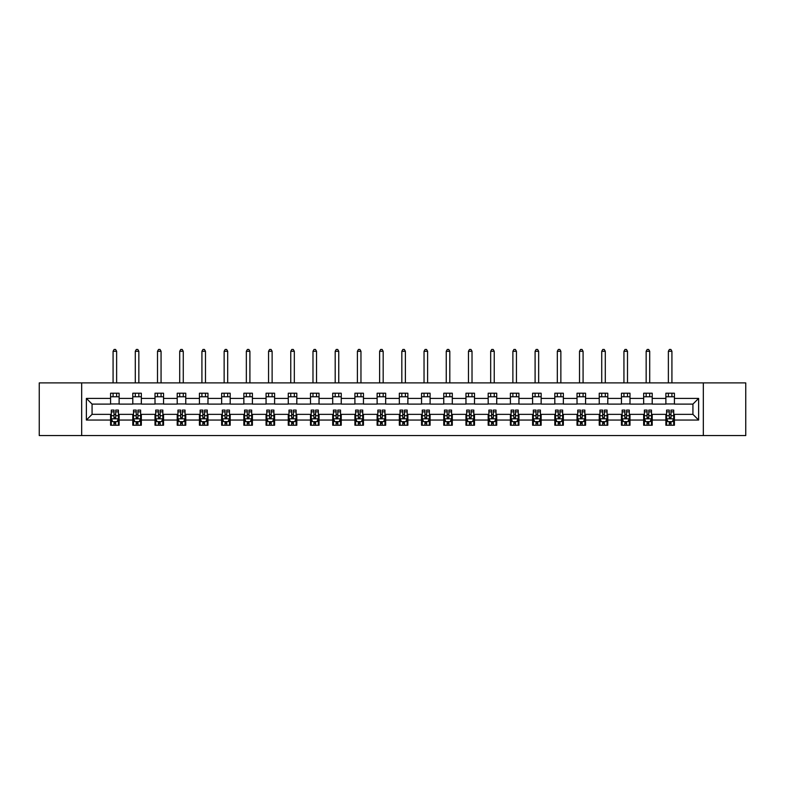 <?xml version="1.0" encoding="UTF-8"?>
<svg xmlns="http://www.w3.org/2000/svg" width="785" height="785" viewBox="0 0 785 785"><rect width="100%" height="100%" fill="white"/><g stroke="black" fill="none" stroke-linecap="round" stroke-linejoin="round"><path stroke-width="1.18" d="M703.321 435.567L745.75 435.567L745.75 382.894L703.321 382.894L703.321 435.567L81.679 435.567L81.679 382.894L39.25 382.894L39.25 435.567L81.679 435.567M703.321 382.894L81.679 382.894M674.413 398.407L674.413 393.216L665.876 393.216L665.876 398.407L652.207 398.407L652.207 393.216L643.661 393.216L643.661 398.407L629.992 398.407L629.992 393.216L621.455 393.216L621.455 398.407L607.786 398.407L607.786 393.216L599.24 393.216L599.24 398.407L585.571 398.407L585.571 393.216L577.024 393.216L577.024 398.407L563.355 398.407L563.355 393.216L554.818 393.216L554.818 398.407L541.15 398.407L541.15 393.216L532.603 393.216L532.603 398.407L518.934 398.407L518.934 393.216L510.397 393.216L510.397 398.407L496.728 398.407L496.728 393.216L488.182 393.216L488.182 398.407L474.513 398.407L474.513 393.216L465.966 393.216L465.966 398.407L452.297 398.407L452.297 393.216L443.76 393.216L443.76 398.407L430.092 398.407L430.092 393.216L421.545 393.216L421.545 398.407L407.876 398.407L407.876 393.216L399.329 393.216L399.329 398.407L385.671 398.407L385.671 393.216L377.124 393.216L377.124 398.407L363.455 398.407L363.455 393.216L354.908 393.216L354.908 398.407L341.239 398.407L341.239 393.216L332.703 393.216L332.703 398.407L319.034 398.407L319.034 393.216L310.487 393.216L310.487 398.407L296.818 398.407L296.818 393.216L288.272 393.216L288.272 398.407L274.603 398.407L274.603 393.216L266.066 393.216L266.066 398.407L252.397 398.407L252.397 393.216L243.85 393.216L243.85 398.407L230.182 398.407L230.182 393.216L221.645 393.216L221.645 398.407L207.976 398.407L207.976 393.216L199.429 393.216L199.429 398.407L185.76 398.407L185.76 393.216L177.214 393.216L177.214 398.407L163.545 398.407L163.545 393.216L155.008 393.216L155.008 398.407L141.339 398.407L141.339 393.216L132.793 393.216L132.793 398.407L119.124 398.407L119.124 393.216L110.587 393.216L110.587 398.407L86.379 398.407L86.379 420.053L92.071 414.352L110.587 414.352L110.587 425.244L119.124 425.244L119.124 414.352L132.793 414.352L132.793 425.244L141.339 425.244L141.339 414.352L155.008 414.352L155.008 425.244L163.545 425.244L163.545 414.352L177.214 414.352L177.214 425.244L185.76 425.244L185.76 414.352L199.429 414.352L199.429 425.244L207.976 425.244L207.976 414.352L221.645 414.352L221.645 425.244L230.182 425.244L230.182 414.352L243.85 414.352L243.85 425.244L252.397 425.244L252.397 414.352L266.066 414.352L266.066 425.244L274.603 425.244L274.603 414.352L288.272 414.352L288.272 425.244L296.818 425.244L296.818 414.352L310.487 414.352L310.487 425.244L319.034 425.244L319.034 414.352L332.703 414.352L332.703 425.244L341.239 425.244L341.239 414.352L354.908 414.352L354.908 425.244L363.455 425.244L363.455 414.352L377.124 414.352L377.124 425.244L385.671 425.244L385.671 414.352L399.329 414.352L399.329 425.244L407.876 425.244L407.876 414.352L421.545 414.352L421.545 425.244L430.092 425.244L430.092 414.352L443.76 414.352L443.76 425.244L452.297 425.244L452.297 414.352L465.966 414.352L465.966 425.244L474.513 425.244L474.513 414.352L488.182 414.352L488.182 425.244L496.728 425.244L496.728 414.352L510.397 414.352L510.397 425.244L518.934 425.244L518.934 414.352L532.603 414.352L532.603 425.244L541.15 425.244L541.15 414.352L554.818 414.352L554.818 425.244L563.355 425.244L563.355 414.352L577.024 414.352L577.024 425.244L585.571 425.244L585.571 414.352L599.24 414.352L599.24 425.244L607.786 425.244L607.786 414.352L621.455 414.352L621.455 425.244L629.992 425.244L629.992 414.352L643.661 414.352L643.661 425.244L652.207 425.244L652.207 414.352L665.876 414.352L665.876 425.244L674.413 425.244L674.413 414.352L692.929 414.352L692.929 404.108L674.413 404.108L674.413 398.407L698.621 398.407L698.621 420.053L674.413 420.053M665.876 420.053L652.207 420.053M643.661 420.053L629.992 420.053M621.455 420.053L607.786 420.053M599.24 420.053L585.571 420.053M577.024 420.053L563.355 420.053M554.818 420.053L541.15 420.053M532.603 420.053L518.934 420.053M510.397 420.053L496.728 420.053M488.182 420.053L474.513 420.053M465.966 420.053L452.297 420.053M443.76 420.053L430.092 420.053M421.545 420.053L407.876 420.053M399.329 420.053L385.671 420.053M377.124 420.053L363.455 420.053M354.908 420.053L341.239 420.053M332.703 420.053L319.034 420.053M310.487 420.053L296.818 420.053M288.272 420.053L274.603 420.053M266.066 420.053L252.397 420.053M243.85 420.053L230.182 420.053M221.645 420.053L207.976 420.053M199.429 420.053L185.76 420.053M177.214 420.053L163.545 420.053M155.008 420.053L141.339 420.053M132.793 420.053L119.124 420.053M110.587 420.053L86.379 420.053M665.876 398.407L665.876 404.108L652.207 404.108L652.207 398.407M643.661 398.407L643.661 404.108L629.992 404.108L629.992 398.407M621.455 398.407L621.455 404.108L607.786 404.108L607.786 398.407M599.24 398.407L599.24 404.108L585.571 404.108L585.571 398.407M577.024 398.407L577.024 404.108L563.355 404.108L563.355 398.407M554.818 398.407L554.818 404.108L541.15 404.108L541.15 398.407M532.603 398.407L532.603 404.108L518.934 404.108L518.934 398.407M510.397 398.407L510.397 404.108L496.728 404.108L496.728 398.407M488.182 398.407L488.182 404.108L474.513 404.108L474.513 398.407M465.966 398.407L465.966 404.108L452.297 404.108L452.297 398.407M443.76 398.407L443.76 404.108L430.092 404.108L430.092 398.407M421.545 398.407L421.545 404.108L407.876 404.108L407.876 398.407M399.329 398.407L399.329 404.108L385.671 404.108L385.671 398.407M377.124 398.407L377.124 404.108L363.455 404.108L363.455 398.407M354.908 398.407L354.908 404.108L341.239 404.108L341.239 398.407M332.703 398.407L332.703 404.108L319.034 404.108L319.034 398.407M310.487 398.407L310.487 404.108L296.818 404.108L296.818 398.407M288.272 398.407L288.272 404.108L274.603 404.108L274.603 398.407M266.066 398.407L266.066 404.108L252.397 404.108L252.397 398.407M243.85 398.407L243.85 404.108L230.182 404.108L230.182 398.407M221.645 398.407L221.645 404.108L207.976 404.108L207.976 398.407M199.429 398.407L199.429 404.108L185.76 404.108L185.76 398.407M177.214 398.407L177.214 404.108L163.545 404.108L163.545 398.407M155.008 398.407L155.008 404.108L141.339 404.108L141.339 398.407M132.793 398.407L132.793 404.108L119.124 404.108L119.124 398.407M110.587 398.407L110.587 404.108L92.071 404.108L86.379 398.407M92.071 404.108L92.071 414.352M698.621 420.053L692.929 414.352M692.929 404.108L698.621 398.407M110.587 396.768L119.124 396.768M110.587 403.961L119.124 403.961M110.587 414.5L111.293 414.5M114.002 414.5L115.709 414.5M118.417 414.5L119.124 414.5M110.587 421.692L111.293 421.692M114.002 421.692L115.709 421.692M118.417 421.692L119.124 421.692M132.793 414.5L133.509 414.5M136.207 414.5L137.924 414.5M140.623 414.5L141.339 414.5M132.793 421.692L133.509 421.692M136.207 421.692L137.924 421.692M140.623 421.692L141.339 421.692M132.793 396.768L141.339 396.768M132.793 403.961L141.339 403.961M155.008 414.5L155.715 414.5M158.423 414.5L160.13 414.5M162.838 414.5L163.545 414.5M155.008 421.692L155.715 421.692M158.423 421.692L160.13 421.692M162.838 421.692L163.545 421.692M155.008 396.768L163.545 396.768M155.008 403.961L163.545 403.961M177.214 414.5L177.93 414.5M180.638 414.5L182.346 414.5M185.054 414.5L185.76 414.5M177.214 421.692L177.93 421.692M180.638 421.692L182.346 421.692M185.054 421.692L185.76 421.692M177.214 396.768L185.76 396.768M177.214 403.961L185.76 403.961M199.429 414.5L200.146 414.5M202.844 414.5L204.551 414.5M207.26 414.5L207.976 414.5M199.429 421.692L200.146 421.692M202.844 421.692L204.551 421.692M207.26 421.692L207.976 421.692M199.429 396.768L207.976 396.768M199.429 403.961L207.976 403.961M221.645 414.5L222.351 414.5M225.06 414.5L226.767 414.5M229.475 414.5L230.182 414.5M221.645 421.692L222.351 421.692M225.06 421.692L226.767 421.692M229.475 421.692L230.182 421.692M221.645 396.768L230.182 396.768M221.645 403.961L230.182 403.961M243.85 414.5L244.567 414.5M247.275 414.5L248.982 414.5M251.681 414.5L252.397 414.5M243.85 421.692L244.567 421.692M247.275 421.692L248.982 421.692M251.681 421.692L252.397 421.692M243.85 396.768L252.397 396.768M243.85 403.961L252.397 403.961M266.066 414.5L266.772 414.5M269.481 414.5L271.188 414.5M273.896 414.5L274.603 414.5M266.066 421.692L266.772 421.692M269.481 421.692L271.188 421.692M273.896 421.692L274.603 421.692M266.066 396.768L274.603 396.768M266.066 403.961L274.603 403.961M288.272 414.5L288.988 414.5M291.696 414.5L293.404 414.5M296.112 414.5L296.818 414.5M288.272 421.692L288.988 421.692M291.696 421.692L293.404 421.692M296.112 421.692L296.818 421.692M288.272 396.768L296.818 396.768M288.272 403.961L296.818 403.961M310.487 414.5L311.203 414.5M313.902 414.5L315.609 414.5M318.317 414.5L319.034 414.5M310.487 421.692L311.203 421.692M313.902 421.692L315.609 421.692M318.317 421.692L319.034 421.692M310.487 396.768L319.034 396.768M310.487 403.961L319.034 403.961M332.703 414.5L333.409 414.5M336.117 414.5L337.825 414.5M340.533 414.5L341.239 414.5M332.703 421.692L333.409 421.692M336.117 421.692L337.825 421.692M340.533 421.692L341.239 421.692M332.703 396.768L341.239 396.768M332.703 403.961L341.239 403.961M354.908 414.5L355.625 414.5M358.333 414.5L360.04 414.5M362.739 414.5L363.455 414.5M354.908 421.692L355.625 421.692M358.333 421.692L360.04 421.692M362.739 421.692L363.455 421.692M354.908 396.768L363.455 396.768M354.908 403.961L363.455 403.961M377.124 414.5L377.83 414.5M380.539 414.5L382.246 414.5M384.954 414.5L385.671 414.5M377.124 421.692L377.83 421.692M380.539 421.692L382.246 421.692M384.954 421.692L385.671 421.692M377.124 396.768L385.671 396.768M377.124 403.961L385.671 403.961M399.329 414.5L400.046 414.5M402.754 414.5L404.461 414.5M407.17 414.5L407.876 414.5M399.329 421.692L400.046 421.692M402.754 421.692L404.461 421.692M407.17 421.692L407.876 421.692M399.329 396.768L407.876 396.768M399.329 403.961L407.876 403.961M421.545 414.5L422.261 414.5M424.96 414.5L426.667 414.5M429.375 414.5L430.092 414.5M421.545 421.692L422.261 421.692M424.96 421.692L426.667 421.692M429.375 421.692L430.092 421.692M421.545 396.768L430.092 396.768M421.545 403.961L430.092 403.961M443.76 414.5L444.467 414.5M447.175 414.5L448.883 414.5M451.591 414.5L452.297 414.5M443.76 421.692L444.467 421.692M447.175 421.692L448.883 421.692M451.591 421.692L452.297 421.692M443.76 396.768L452.297 396.768M443.76 403.961L452.297 403.961M465.966 414.5L466.683 414.5M469.391 414.5L471.098 414.5M473.797 414.5L474.513 414.5M465.966 421.692L466.683 421.692M469.391 421.692L471.098 421.692M473.797 421.692L474.513 421.692M465.966 396.768L474.513 396.768M465.966 403.961L474.513 403.961M488.182 414.5L488.888 414.5M491.596 414.5L493.304 414.5M496.012 414.5L496.728 414.5M488.182 421.692L488.888 421.692M491.596 421.692L493.304 421.692M496.012 421.692L496.728 421.692M488.182 396.768L496.728 396.768M488.182 403.961L496.728 403.961M510.397 414.5L511.104 414.5M513.812 414.5L515.519 414.5M518.228 414.5L518.934 414.5M510.397 421.692L511.104 421.692M513.812 421.692L515.519 421.692M518.228 421.692L518.934 421.692M510.397 396.768L518.934 396.768M510.397 403.961L518.934 403.961M532.603 414.5L533.319 414.5M536.018 414.5L537.725 414.5M540.433 414.5L541.15 414.5M532.603 421.692L533.319 421.692M536.018 421.692L537.725 421.692M540.433 421.692L541.15 421.692M532.603 396.768L541.15 396.768M532.603 403.961L541.15 403.961M554.818 414.5L555.525 414.5M558.233 414.5L559.94 414.5M562.649 414.5L563.355 414.5M554.818 421.692L555.525 421.692M558.233 421.692L559.94 421.692M562.649 421.692L563.355 421.692M554.818 396.768L563.355 396.768M554.818 403.961L563.355 403.961M577.024 414.5L577.74 414.5M580.449 414.5L582.156 414.5M584.854 414.5L585.571 414.5M577.024 421.692L577.74 421.692M580.449 421.692L582.156 421.692M584.854 421.692L585.571 421.692M577.024 396.768L585.571 396.768M577.024 403.961L585.571 403.961M599.24 414.5L599.946 414.5M602.654 414.5L604.362 414.5M607.07 414.5L607.786 414.5M599.24 421.692L599.946 421.692M602.654 421.692L604.362 421.692M607.07 421.692L607.786 421.692M599.24 396.768L607.786 396.768M599.24 403.961L607.786 403.961M621.455 414.5L622.162 414.5M624.87 414.5L626.577 414.5M629.285 414.5L629.992 414.5M621.455 421.692L622.162 421.692M624.87 421.692L626.577 421.692M629.285 421.692L629.992 421.692M621.455 396.768L629.992 396.768M621.455 403.961L629.992 403.961M643.661 414.5L644.377 414.5M647.076 414.5L648.793 414.5M651.491 414.5L652.207 414.5M643.661 421.692L644.377 421.692M647.076 421.692L648.793 421.692M651.491 421.692L652.207 421.692M643.661 396.768L652.207 396.768M643.661 403.961L652.207 403.961M665.876 414.5L666.583 414.5M669.291 414.5L670.998 414.5M673.707 414.5L674.413 414.5M665.876 421.692L666.583 421.692M669.291 421.692L670.998 421.692M673.707 421.692L674.413 421.692M665.876 396.768L674.413 396.768M665.876 403.961L674.413 403.961M114.002 423.4L115.709 423.4M111.293 411.87L114.002 411.87L114.002 410.084L111.293 410.084L111.293 418.768L112.716 421.614L116.994 421.614L118.417 418.768L118.417 410.084L115.709 410.084L115.709 411.87L118.417 411.87M118.417 418.768L118.417 425.244M111.293 418.768L111.293 425.244M115.709 421.614L115.709 425.244M114.002 425.244L114.002 421.614M114.002 411.87L114.002 417.698L115.709 417.698L115.709 411.87M116.631 396.768L116.631 393.216M116.631 382.894L116.631 351.278L113.079 351.278L113.079 382.894M113.079 396.768L113.079 393.216M113.079 351.278L114.139 349.433L115.572 349.433L116.631 351.278M136.207 423.4L137.924 423.4M133.509 411.87L136.207 411.87L136.207 410.084L133.509 410.084L133.509 418.768L134.932 421.614L139.2 421.614L140.623 418.768L140.623 410.084L137.924 410.084L137.924 411.87L140.623 411.87M140.623 418.768L140.623 425.244M133.509 418.768L133.509 425.244M137.924 421.614L137.924 425.244M136.207 425.244L136.207 421.614M136.207 411.87L136.207 417.698L137.924 417.698L137.924 411.87M138.847 396.768L138.847 393.216M138.847 382.894L138.847 351.278L135.285 351.278L135.285 382.894M135.285 396.768L135.285 393.216M135.285 351.278L136.355 349.433L137.777 349.433L138.847 351.278M158.423 423.4L160.13 423.4M155.715 411.87L158.423 411.87L158.423 410.084L155.715 410.084L155.715 418.768L157.147 421.614L161.416 421.614L162.838 418.768L162.838 410.084L160.13 410.084L160.13 411.87L162.838 411.87M162.838 418.768L162.838 425.244M155.715 418.768L155.715 425.244M160.13 421.614L160.13 425.244M158.423 425.244L158.423 421.614M158.423 411.87L158.423 417.698L160.13 417.698L160.13 411.87M161.062 396.768L161.062 393.216M161.062 382.894L161.062 351.278L157.5 351.278L157.5 382.894M157.5 396.768L157.5 393.216M157.5 351.278L158.57 349.433L159.993 349.433L161.062 351.278M180.638 423.4L182.346 423.4M177.93 411.87L180.638 411.87L180.638 410.084L177.93 410.084L177.93 418.768L179.353 421.614L183.621 421.614L185.054 418.768L185.054 410.084L182.346 410.084L182.346 411.87L185.054 411.87M185.054 418.768L185.054 425.244M177.93 418.768L177.93 425.244M182.346 421.614L182.346 425.244M180.638 425.244L180.638 421.614M180.638 411.87L180.638 417.698L182.346 417.698L182.346 411.87M183.268 396.768L183.268 393.216M183.268 382.894L183.268 351.278L179.706 351.278L179.706 382.894M179.706 396.768L179.706 393.216M179.706 351.278L180.776 349.433L182.198 349.433L183.268 351.278M202.844 423.4L204.551 423.4M200.146 411.87L202.844 411.87L202.844 410.084L200.146 410.084L200.146 418.768L201.568 421.614L205.837 421.614L207.26 418.768L207.26 410.084L204.551 410.084L204.551 411.87L207.26 411.87M207.26 418.768L207.26 425.244M200.146 418.768L200.146 425.244M204.551 421.614L204.551 425.244M202.844 425.244L202.844 421.614M202.844 411.87L202.844 417.698L204.551 417.698L204.551 411.87M205.484 396.768L205.484 393.216M205.484 382.894L205.484 351.278L201.922 351.278L201.922 382.894M201.922 396.768L201.922 393.216M201.922 351.278L202.991 349.433L204.414 349.433L205.484 351.278M225.06 423.4L226.767 423.4M222.351 411.87L225.06 411.87L225.06 410.084L222.351 410.084L222.351 418.768L223.774 421.614L228.052 421.614L229.475 418.768L229.475 410.084L226.767 410.084L226.767 411.87L229.475 411.87M229.475 418.768L229.475 425.244M222.351 418.768L222.351 425.244M226.767 421.614L226.767 425.244M225.06 425.244L225.06 421.614M225.06 411.87L225.06 417.698L226.767 417.698L226.767 411.87M227.689 396.768L227.689 393.216M227.689 382.894L227.689 351.278L224.137 351.278L224.137 382.894M224.137 396.768L224.137 393.216M224.137 351.278L225.197 349.433L226.63 349.433L227.689 351.278M247.275 423.4L248.982 423.4M244.567 411.87L247.275 411.87L247.275 410.084L244.567 410.084L244.567 418.768L245.99 421.614L250.258 421.614L251.681 418.768L251.681 410.084L248.982 410.084L248.982 411.87L251.681 411.87M251.681 418.768L251.681 425.244M244.567 418.768L244.567 425.244M248.982 421.614L248.982 425.244M247.275 425.244L247.275 421.614M247.275 411.87L247.275 417.698L248.982 417.698L248.982 411.87M249.905 396.768L249.905 393.216M249.905 382.894L249.905 351.278L246.343 351.278L246.343 382.894M246.343 396.768L246.343 393.216M246.343 351.278L247.412 349.433L248.835 349.433L249.905 351.278M269.481 423.4L271.188 423.4M266.772 411.87L269.481 411.87L269.481 410.084L266.772 410.084L266.772 418.768L268.205 421.614L272.474 421.614L273.896 418.768L273.896 410.084L271.188 410.084L271.188 411.87L273.896 411.87M273.896 418.768L273.896 425.244M266.772 418.768L266.772 425.244M271.188 421.614L271.188 425.244M269.481 425.244L269.481 421.614M269.481 411.87L269.481 417.698L271.188 417.698L271.188 411.87M272.12 396.768L272.12 393.216M272.12 382.894L272.12 351.278L268.558 351.278L268.558 382.894M268.558 396.768L268.558 393.216M268.558 351.278L269.628 349.433L271.051 349.433L272.12 351.278M291.696 423.4L293.404 423.4M288.988 411.87L291.696 411.87L291.696 410.084L288.988 410.084L288.988 418.768L290.411 421.614L294.679 421.614L296.112 418.768L296.112 410.084L293.404 410.084L293.404 411.87L296.112 411.87M296.112 418.768L296.112 425.244M288.988 418.768L288.988 425.244M293.404 421.614L293.404 425.244M291.696 425.244L291.696 421.614M291.696 411.87L291.696 417.698L293.404 417.698L293.404 411.87M294.326 396.768L294.326 393.216M294.326 382.894L294.326 351.278L290.764 351.278L290.764 382.894M290.764 396.768L290.764 393.216M290.764 351.278L291.834 349.433L293.256 349.433L294.326 351.278M313.902 423.4L315.609 423.4M311.203 411.87L313.902 411.87L313.902 410.084L311.203 410.084L311.203 418.768L312.626 421.614L316.895 421.614L318.317 418.768L318.317 410.084L315.609 410.084L315.609 411.87L318.317 411.87M318.317 418.768L318.317 425.244M311.203 418.768L311.203 425.244M315.609 421.614L315.609 425.244M313.902 425.244L313.902 421.614M313.902 411.87L313.902 417.698L315.609 417.698L315.609 411.87M316.541 396.768L316.541 393.216M316.541 382.894L316.541 351.278L312.979 351.278L312.979 382.894M312.979 396.768L312.979 393.216M312.979 351.278L314.049 349.433L315.472 349.433L316.541 351.278M336.117 423.4L337.825 423.4M333.409 411.87L336.117 411.87L336.117 410.084L333.409 410.084L333.409 418.768L334.832 421.614L339.11 421.614L340.533 418.768L340.533 410.084L337.825 410.084L337.825 411.87L340.533 411.87M340.533 418.768L340.533 425.244M333.409 418.768L333.409 425.244M337.825 421.614L337.825 425.244M336.117 425.244L336.117 421.614M336.117 411.87L336.117 417.698L337.825 417.698L337.825 411.87M338.747 396.768L338.747 393.216M338.747 382.894L338.747 351.278L335.195 351.278L335.195 382.894M335.195 396.768L335.195 393.216M335.195 351.278L336.255 349.433L337.687 349.433L338.747 351.278M358.333 423.4L360.04 423.4M355.625 411.87L358.333 411.87L358.333 410.084L355.625 410.084L355.625 418.768L357.047 421.614L361.316 421.614L362.739 418.768L362.739 410.084L360.04 410.084L360.04 411.87L362.739 411.87M362.739 418.768L362.739 425.244M355.625 418.768L355.625 425.244M360.04 421.614L360.04 425.244M358.333 425.244L358.333 421.614M358.333 411.87L358.333 417.698L360.04 417.698L360.04 411.87M360.963 396.768L360.963 393.216M360.963 382.894L360.963 351.278L357.401 351.278L357.401 382.894M357.401 396.768L357.401 393.216M357.401 351.278L358.47 349.433L359.893 349.433L360.963 351.278M380.539 423.4L382.246 423.4M377.83 411.87L380.539 411.87L380.539 410.084L377.83 410.084L377.83 418.768L379.263 421.614L383.531 421.614L384.954 418.768L384.954 410.084L382.246 410.084L382.246 411.87L384.954 411.87M384.954 418.768L384.954 425.244M377.83 418.768L377.83 425.244M382.246 421.614L382.246 425.244M380.539 425.244L380.539 421.614M380.539 411.87L380.539 417.698L382.246 417.698L382.246 411.87M383.178 396.768L383.178 393.216M383.178 382.894L383.178 351.278L379.616 351.278L379.616 382.894M379.616 396.768L379.616 393.216M379.616 351.278L380.686 349.433L382.109 349.433L383.178 351.278M402.754 423.4L404.461 423.4M400.046 411.87L402.754 411.87L402.754 410.084L400.046 410.084L400.046 418.768L401.469 421.614L405.737 421.614L407.17 418.768L407.17 410.084L404.461 410.084L404.461 411.87L407.17 411.87M407.17 418.768L407.17 425.244M400.046 418.768L400.046 425.244M404.461 421.614L404.461 425.244M402.754 425.244L402.754 421.614M402.754 411.87L402.754 417.698L404.461 417.698L404.461 411.87M405.384 396.768L405.384 393.216M405.384 382.894L405.384 351.278L401.822 351.278L401.822 382.894M401.822 396.768L401.822 393.216M401.822 351.278L402.891 349.433L404.314 349.433L405.384 351.278M424.96 423.4L426.667 423.4M422.261 411.87L424.96 411.87L424.96 410.084L422.261 410.084L422.261 418.768L423.684 421.614L427.953 421.614L429.375 418.768L429.375 410.084L426.667 410.084L426.667 411.87L429.375 411.87M429.375 418.768L429.375 425.244M422.261 418.768L422.261 425.244M426.667 421.614L426.667 425.244M424.96 425.244L424.96 421.614M424.96 411.87L424.96 417.698L426.667 417.698L426.667 411.87M427.599 396.768L427.599 393.216M427.599 382.894L427.599 351.278L424.037 351.278L424.037 382.894M424.037 396.768L424.037 393.216M424.037 351.278L425.107 349.433L426.53 349.433L427.599 351.278M447.175 423.4L448.883 423.4M444.467 411.87L447.175 411.87L447.175 410.084L444.467 410.084L444.467 418.768L445.89 421.614L450.168 421.614L451.591 418.768L451.591 410.084L448.883 410.084L448.883 411.87L451.591 411.87M451.591 418.768L451.591 425.244M444.467 418.768L444.467 425.244M448.883 421.614L448.883 425.244M447.175 425.244L447.175 421.614M447.175 411.87L447.175 417.698L448.883 417.698L448.883 411.87M449.805 396.768L449.805 393.216M449.805 382.894L449.805 351.278L446.253 351.278L446.253 382.894M446.253 396.768L446.253 393.216M446.253 351.278L447.313 349.433L448.745 349.433L449.805 351.278M469.391 423.4L471.098 423.4M466.683 411.87L469.391 411.87L469.391 410.084L466.683 410.084L466.683 418.768L468.105 421.614L472.374 421.614L473.797 418.768L473.797 410.084L471.098 410.084L471.098 411.87L473.797 411.87M473.797 418.768L473.797 425.244M466.683 418.768L466.683 425.244M471.098 421.614L471.098 425.244M469.391 425.244L469.391 421.614M469.391 411.87L469.391 417.698L471.098 417.698L471.098 411.87M472.021 396.768L472.021 393.216M472.021 382.894L472.021 351.278L468.459 351.278L468.459 382.894M468.459 396.768L468.459 393.216M468.459 351.278L469.528 349.433L470.951 349.433L472.021 351.278M491.596 423.4L493.304 423.4M488.888 411.87L491.596 411.87L491.596 410.084L488.888 410.084L488.888 418.768L490.321 421.614L494.589 421.614L496.012 418.768L496.012 410.084L493.304 410.084L493.304 411.87L496.012 411.87M496.012 418.768L496.012 425.244M488.888 418.768L488.888 425.244M493.304 421.614L493.304 425.244M491.596 425.244L491.596 421.614M491.596 411.87L491.596 417.698L493.304 417.698L493.304 411.87M494.236 396.768L494.236 393.216M494.236 382.894L494.236 351.278L490.674 351.278L490.674 382.894M490.674 396.768L490.674 393.216M490.674 351.278L491.744 349.433L493.166 349.433L494.236 351.278M513.812 423.4L515.519 423.4M511.104 411.87L513.812 411.87L513.812 410.084L511.104 410.084L511.104 418.768L512.527 421.614L516.795 421.614L518.228 418.768L518.228 410.084L515.519 410.084L515.519 411.87L518.228 411.87M518.228 418.768L518.228 425.244M511.104 418.768L511.104 425.244M515.519 421.614L515.519 425.244M513.812 425.244L513.812 421.614M513.812 411.87L513.812 417.698L515.519 417.698L515.519 411.87M516.442 396.768L516.442 393.216M516.442 382.894L516.442 351.278L512.88 351.278L512.88 382.894M512.88 396.768L512.88 393.216M512.88 351.278L513.949 349.433L515.372 349.433L516.442 351.278M536.018 423.4L537.725 423.4M533.319 411.87L536.018 411.87L536.018 410.084L533.319 410.084L533.319 418.768L534.742 421.614L539.01 421.614L540.433 418.768L540.433 410.084L537.725 410.084L537.725 411.87L540.433 411.87M540.433 418.768L540.433 425.244M533.319 418.768L533.319 425.244M537.725 421.614L537.725 425.244M536.018 425.244L536.018 421.614M536.018 411.87L536.018 417.698L537.725 417.698L537.725 411.87M538.657 396.768L538.657 393.216M538.657 382.894L538.657 351.278L535.095 351.278L535.095 382.894M535.095 396.768L535.095 393.216M535.095 351.278L536.165 349.433L537.588 349.433L538.657 351.278M558.233 423.4L559.94 423.4M555.525 411.87L558.233 411.87L558.233 410.084L555.525 410.084L555.525 418.768L556.948 421.614L561.226 421.614L562.649 418.768L562.649 410.084L559.94 410.084L559.94 411.87L562.649 411.87M562.649 418.768L562.649 425.244M555.525 418.768L555.525 425.244M559.94 421.614L559.94 425.244M558.233 425.244L558.233 421.614M558.233 411.87L558.233 417.698L559.94 417.698L559.94 411.87M560.863 396.768L560.863 393.216M560.863 382.894L560.863 351.278L557.311 351.278L557.311 382.894M557.311 396.768L557.311 393.216M557.311 351.278L558.37 349.433L559.803 349.433L560.863 351.278M580.449 423.4L582.156 423.4M577.74 411.87L580.449 411.87L580.449 410.084L577.74 410.084L577.74 418.768L579.163 421.614L583.432 421.614L584.854 418.768L584.854 410.084L582.156 410.084L582.156 411.87L584.854 411.87M584.854 418.768L584.854 425.244M577.74 418.768L577.74 425.244M582.156 421.614L582.156 425.244M580.449 425.244L580.449 421.614M580.449 411.87L580.449 417.698L582.156 417.698L582.156 411.87M583.078 396.768L583.078 393.216M583.078 382.894L583.078 351.278L579.516 351.278L579.516 382.894M579.516 396.768L579.516 393.216M579.516 351.278L580.586 349.433L582.009 349.433L583.078 351.278M602.654 423.4L604.362 423.4M599.946 411.87L602.654 411.87L602.654 410.084L599.946 410.084L599.946 418.768L601.379 421.614L605.647 421.614L607.07 418.768L607.07 410.084L604.362 410.084L604.362 411.87L607.07 411.87M607.07 418.768L607.07 425.244M599.946 418.768L599.946 425.244M604.362 421.614L604.362 425.244M602.654 425.244L602.654 421.614M602.654 411.87L602.654 417.698L604.362 417.698L604.362 411.87M605.294 396.768L605.294 393.216M605.294 382.894L605.294 351.278L601.732 351.278L601.732 382.894M601.732 396.768L601.732 393.216M601.732 351.278L602.802 349.433L604.224 349.433L605.294 351.278M624.87 423.4L626.577 423.4M622.162 411.87L624.87 411.87L624.87 410.084L622.162 410.084L622.162 418.768L623.584 421.614L627.853 421.614L629.285 418.768L629.285 410.084L626.577 410.084L626.577 411.87L629.285 411.87M629.285 418.768L629.285 425.244M622.162 418.768L622.162 425.244M626.577 421.614L626.577 425.244M624.87 425.244L624.87 421.614M624.87 411.87L624.87 417.698L626.577 417.698L626.577 411.87M627.5 396.768L627.5 393.216M627.5 382.894L627.5 351.278L623.938 351.278L623.938 382.894M623.938 396.768L623.938 393.216M623.938 351.278L625.007 349.433L626.43 349.433L627.5 351.278M647.076 423.4L648.793 423.4M644.377 411.87L647.076 411.87L647.076 410.084L644.377 410.084L644.377 418.768L645.8 421.614L650.068 421.614L651.491 418.768L651.491 410.084L648.793 410.084L648.793 411.87L651.491 411.87M651.491 418.768L651.491 425.244M644.377 418.768L644.377 425.244M648.793 421.614L648.793 425.244M647.076 425.244L647.076 421.614M647.076 411.87L647.076 417.698L648.793 417.698L648.793 411.87M649.715 396.768L649.715 393.216M649.715 382.894L649.715 351.278L646.153 351.278L646.153 382.894M646.153 396.768L646.153 393.216M646.153 351.278L647.223 349.433L648.645 349.433L649.715 351.278M669.291 423.4L670.998 423.4M666.583 411.87L669.291 411.87L669.291 410.084L666.583 410.084L666.583 418.768L668.006 421.614L672.284 421.614L673.707 418.768L673.707 410.084L670.998 410.084L670.998 411.87L673.707 411.87M673.707 418.768L673.707 425.244M666.583 418.768L666.583 425.244M670.998 421.614L670.998 425.244M669.291 425.244L669.291 421.614M669.291 411.87L669.291 417.698L670.998 417.698L670.998 411.87M671.921 396.768L671.921 393.216M671.921 382.894L671.921 351.278L668.369 351.278L668.369 382.894M668.369 396.768L668.369 393.216M668.369 351.278L669.428 349.433L670.861 349.433L671.921 351.278M111.333 418.837L118.378 418.837M118.417 421.447L117.073 421.447M112.638 421.447L111.293 421.447M115.709 415.687L118.417 415.687M111.293 415.687L114.002 415.687M114.002 422.487L115.709 422.487M133.538 418.837L140.594 418.837M140.623 421.447L139.288 421.447M134.843 421.447L133.509 421.447M137.924 415.687L140.623 415.687M133.509 415.687L136.207 415.687M136.207 422.487L137.924 422.487M155.754 418.837L162.799 418.837M162.838 421.447L161.504 421.447M157.059 421.447L155.715 421.447M160.13 415.687L162.838 415.687M155.715 415.687L158.423 415.687M158.423 422.487L160.13 422.487M177.969 418.837L185.015 418.837M185.054 421.447L183.71 421.447M179.265 421.447L177.93 421.447M182.346 415.687L185.054 415.687M177.93 415.687L180.638 415.687M180.638 422.487L182.346 422.487M200.175 418.837L207.23 418.837M207.26 421.447L205.925 421.447M201.48 421.447L200.146 421.447M204.551 415.687L207.26 415.687M200.146 415.687L202.844 415.687M202.844 422.487L204.551 422.487M222.39 418.837L229.436 418.837M229.475 421.447L228.131 421.447M223.696 421.447L222.351 421.447M226.767 415.687L229.475 415.687M222.351 415.687L225.06 415.687M225.06 422.487L226.767 422.487M244.596 418.837L251.651 418.837M251.681 421.447L250.346 421.447M245.901 421.447L244.567 421.447M248.982 415.687L251.681 415.687M244.567 415.687L247.275 415.687M247.275 422.487L248.982 422.487M266.812 418.837L273.857 418.837M273.896 421.447L272.562 421.447M268.117 421.447L266.772 421.447M271.188 415.687L273.896 415.687M266.772 415.687L269.481 415.687M269.481 422.487L271.188 422.487M289.027 418.837L296.073 418.837M296.112 421.447L294.767 421.447M290.322 421.447L288.988 421.447M293.404 415.687L296.112 415.687M288.988 415.687L291.696 415.687M291.696 422.487L293.404 422.487M311.233 418.837L318.288 418.837M318.317 421.447L316.983 421.447M312.538 421.447L311.203 421.447M315.609 415.687L318.317 415.687M311.203 415.687L313.902 415.687M313.902 422.487L315.609 422.487M333.448 418.837L340.494 418.837M340.533 421.447L339.189 421.447M334.753 421.447L333.409 421.447M337.825 415.687L340.533 415.687M333.409 415.687L336.117 415.687M336.117 422.487L337.825 422.487M355.654 418.837L362.709 418.837M362.739 421.447L361.404 421.447M356.959 421.447L355.625 421.447M360.04 415.687L362.739 415.687M355.625 415.687L358.333 415.687M358.333 422.487L360.04 422.487M377.87 418.837L384.915 418.837M384.954 421.447L383.62 421.447M379.175 421.447L377.83 421.447M382.246 415.687L384.954 415.687M377.83 415.687L380.539 415.687M380.539 422.487L382.246 422.487M400.085 418.837L407.13 418.837M407.17 421.447L405.825 421.447M401.38 421.447L400.046 421.447M404.461 415.687L407.17 415.687M400.046 415.687L402.754 415.687M402.754 422.487L404.461 422.487M422.291 418.837L429.346 418.837M429.375 421.447L428.041 421.447M423.596 421.447L422.261 421.447M426.667 415.687L429.375 415.687M422.261 415.687L424.96 415.687M424.96 422.487L426.667 422.487M444.506 418.837L451.552 418.837M451.591 421.447L450.247 421.447M445.811 421.447L444.467 421.447M448.883 415.687L451.591 415.687M444.467 415.687L447.175 415.687M447.175 422.487L448.883 422.487M466.712 418.837L473.767 418.837M473.797 421.447L472.462 421.447M468.017 421.447L466.683 421.447M471.098 415.687L473.797 415.687M466.683 415.687L469.391 415.687M469.391 422.487L471.098 422.487M488.927 418.837L495.973 418.837M496.012 421.447L494.678 421.447M490.233 421.447L488.888 421.447M493.304 415.687L496.012 415.687M488.888 415.687L491.596 415.687M491.596 422.487L493.304 422.487M511.143 418.837L518.188 418.837M518.228 421.447L516.883 421.447M512.438 421.447L511.104 421.447M515.519 415.687L518.228 415.687M511.104 415.687L513.812 415.687M513.812 422.487L515.519 422.487M533.349 418.837L540.404 418.837M540.433 421.447L539.099 421.447M534.654 421.447L533.319 421.447M537.725 415.687L540.433 415.687M533.319 415.687L536.018 415.687M536.018 422.487L537.725 422.487M555.564 418.837L562.61 418.837M562.649 421.447L561.304 421.447M556.869 421.447L555.525 421.447M559.94 415.687L562.649 415.687M555.525 415.687L558.233 415.687M558.233 422.487L559.94 422.487M577.77 418.837L584.825 418.837M584.854 421.447L583.52 421.447M579.075 421.447L577.74 421.447M582.156 415.687L584.854 415.687M577.74 415.687L580.449 415.687M580.449 422.487L582.156 422.487M599.985 418.837L607.031 418.837M607.07 421.447L605.735 421.447M601.29 421.447L599.946 421.447M604.362 415.687L607.07 415.687M599.946 415.687L602.654 415.687M602.654 422.487L604.362 422.487M622.201 418.837L629.246 418.837M629.285 421.447L627.941 421.447M623.496 421.447L622.162 421.447M626.577 415.687L629.285 415.687M622.162 415.687L624.87 415.687M624.87 422.487L626.577 422.487M644.407 418.837L651.462 418.837M651.491 421.447L650.157 421.447M645.712 421.447L644.377 421.447M648.793 415.687L651.491 415.687M644.377 415.687L647.076 415.687M647.076 422.487L648.793 422.487M666.622 418.837L673.667 418.837M673.707 421.447L672.362 421.447M667.927 421.447L666.583 421.447M670.998 415.687L673.707 415.687M666.583 415.687L669.291 415.687M669.291 422.487L670.998 422.487"/></g></svg>
